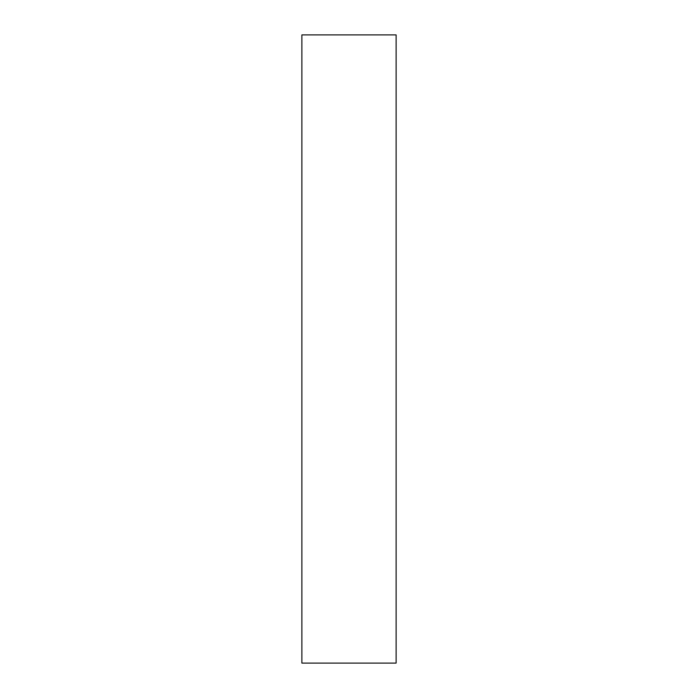 <?xml version="1.0" encoding="UTF-8"?>
<svg xmlns="http://www.w3.org/2000/svg" width="698" height="698" viewBox="0 0 698 698"><rect width="100%" height="100%" fill="white"/><g stroke="black" fill="none" stroke-linecap="round" stroke-linejoin="round"><path stroke-width="1.05" d="M396.115 349L396.115 663.1L301.885 663.1L301.885 34.9L396.115 34.9L396.115 349"/></g></svg>
